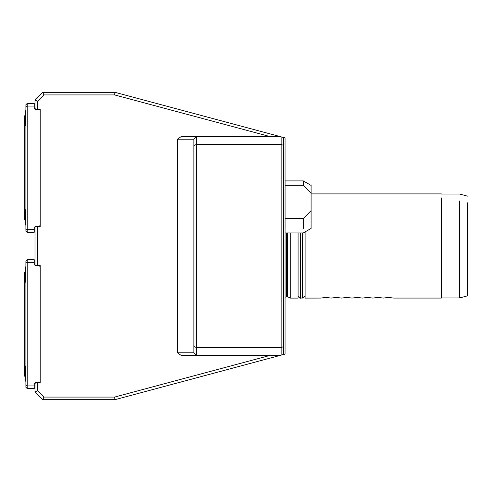 <?xml version="1.0" encoding="UTF-8"?>
<svg xmlns="http://www.w3.org/2000/svg" width="492" height="492" viewBox="0 0 492 492"><rect width="100%" height="100%" fill="white"/><g stroke="black" fill="none" stroke-linecap="round" stroke-linejoin="round"><path stroke-width="0.74" d="M462.56 297.168L467.4 295.87L467.4 202.809L467.4 270.575M441.349 297.949L459.583 297.949L459.583 201.031L459.583 270.754M459.583 297.949L462.658 297.143M302.642 232.95L302.642 298.047L305.114 295.901L305.114 231.892L305.114 298.097L320.747 298.072L325.956 297.426L331.165 298.072L336.374 297.426L341.583 298.072L346.792 297.426L352.001 298.072L357.217 297.426L362.426 298.072L367.635 297.426L372.844 298.072L378.053 297.426L383.262 298.072L388.471 297.426L393.68 298.072L441.349 298.072L441.349 197.87L441.349 270.625M441.349 193.903L311.092 193.903M285.059 297.143L287.666 296.793L290.268 298.097L298.084 298.097L298.084 232.95L298.084 293.539M34.993 100.128L37.595 101.204L37.595 109.206L36.033 109.206L34.993 108.603L34.993 100.128L42.804 92.311L114.931 92.311L280.2 136.598L196.493 136.598L196.493 144.408L193.891 145.491L193.891 139.199L177.477 139.199L181.161 136.598L196.493 136.598L193.891 139.199M283.755 145.491L281.153 144.408L281.153 136.85L283.755 137.551L283.755 354.449L280.2 355.402L196.493 355.402L196.493 347.592L281.153 347.592L281.153 144.408L196.493 144.408L196.493 347.592L193.891 346.509L193.891 145.491M177.477 139.199L177.477 352.801L181.161 355.402L196.493 355.402L193.891 352.801L193.891 346.509M283.755 346.509L281.153 347.592L281.153 355.15M287.666 296.793L287.666 232.95M290.268 298.097L290.268 232.95M34.993 264.899L34.993 227.101L36.033 226.498L37.595 226.498L37.595 265.502L36.033 265.502L34.993 264.899M34.993 391.872L34.993 383.397L36.033 382.794L37.595 382.794L37.595 390.796L34.993 391.872L42.804 399.688L43.886 397.081L114.593 397.081L270.133 355.402M280.2 136.598L281.153 136.85M280.2 355.402L114.931 399.688L42.804 399.688M270.133 136.598L114.593 94.919L43.886 94.919L42.804 92.311M43.886 94.919L37.595 101.204M114.593 94.919L114.931 92.311M177.477 352.801L193.891 352.801M114.931 399.688L114.593 397.081M37.595 390.796L43.886 397.081M37.595 226.498L40.203 226.498L40.203 109.206L37.595 109.206M37.595 382.794L40.203 382.794L40.203 265.502L37.595 265.502M283.755 354.449L285.059 354.105L285.059 137.895L283.755 137.551M25.166 272.101L25.166 268.411L25.166 272.101M25.904 381.681L25.246 379.886L25.246 367.395L25.246 379.886L25.246 376.189L24.6 376.189L24.6 362.955M25.246 280.901L25.246 268.411L25.246 280.901L25.904 282.697M25.246 272.101L24.6 272.101L24.6 376.189M27.201 388.551L25.904 387.253L25.904 385.408L27.201 385.949L27.201 388.551L34.231 388.551L34.231 383.692L35.529 382.653L39.175 382.653L40.203 381.626M25.904 261.043L27.201 259.739L27.201 262.341L25.904 262.882L25.904 261.043M25.904 385.408L25.904 262.882M27.201 259.739L34.231 259.739L34.231 262.341L27.201 262.341L27.201 385.949L34.231 385.949M34.231 262.341L34.231 264.598L35.529 265.637L39.175 265.637L40.203 266.67M25.166 115.811L25.166 112.115L25.166 115.811M25.904 225.385L25.246 223.589L25.246 211.099L25.246 223.589L25.246 219.899L24.6 219.899L24.6 206.665M25.246 124.605L25.246 112.115L25.246 124.605L25.904 126.401M25.246 115.811L24.6 115.811L24.6 219.899M27.201 232.261L25.904 230.957L25.904 229.118L27.201 229.659L27.201 232.261L34.231 232.261L34.231 227.402L35.529 226.363L39.175 226.363L40.203 225.33M25.904 104.747L27.201 103.449L27.201 106.051L25.904 106.592L25.904 104.747M25.904 229.118L25.904 106.592M27.201 103.449L34.231 103.449L34.231 106.051L27.201 106.051L27.201 229.659L34.231 229.659M34.231 106.051L34.231 108.308L35.529 109.347L39.175 109.347L40.203 110.374M285.071 228.602L285.071 218.503L303.287 218.503L311.092 210.625L311.092 193.128L303.287 185.25L303.287 180.927M303.287 185.25L285.071 185.25L285.071 218.503M285.071 185.25L285.071 180.908L303.287 180.908L311.092 185.41L311.092 193.128M311.092 210.625L311.092 228.442L303.287 232.95L285.071 232.95M303.287 228.602L303.287 218.503M302.642 298.047L300.557 298.047L300.557 232.95M286.362 296.793L286.362 232.95M467.4 196.13L459.583 194.032L441.349 194.032M300.557 298.047C300.311 298.675 299.487 297.961 298.084 295.901M25.904 266.424A20.818 20.818 0 0 0 25.166 268.411M25.904 365.599A20.818 20.818 0 0 0 25.246 367.395M25.904 266.615A20.818 20.818 0 0 0 25.246 268.411M25.904 110.128A20.818 20.818 0 0 0 25.166 112.115M25.904 209.303A20.818 20.818 0 0 0 25.246 211.099M25.904 110.319A20.818 20.818 0 0 0 25.246 112.115"/></g></svg>
